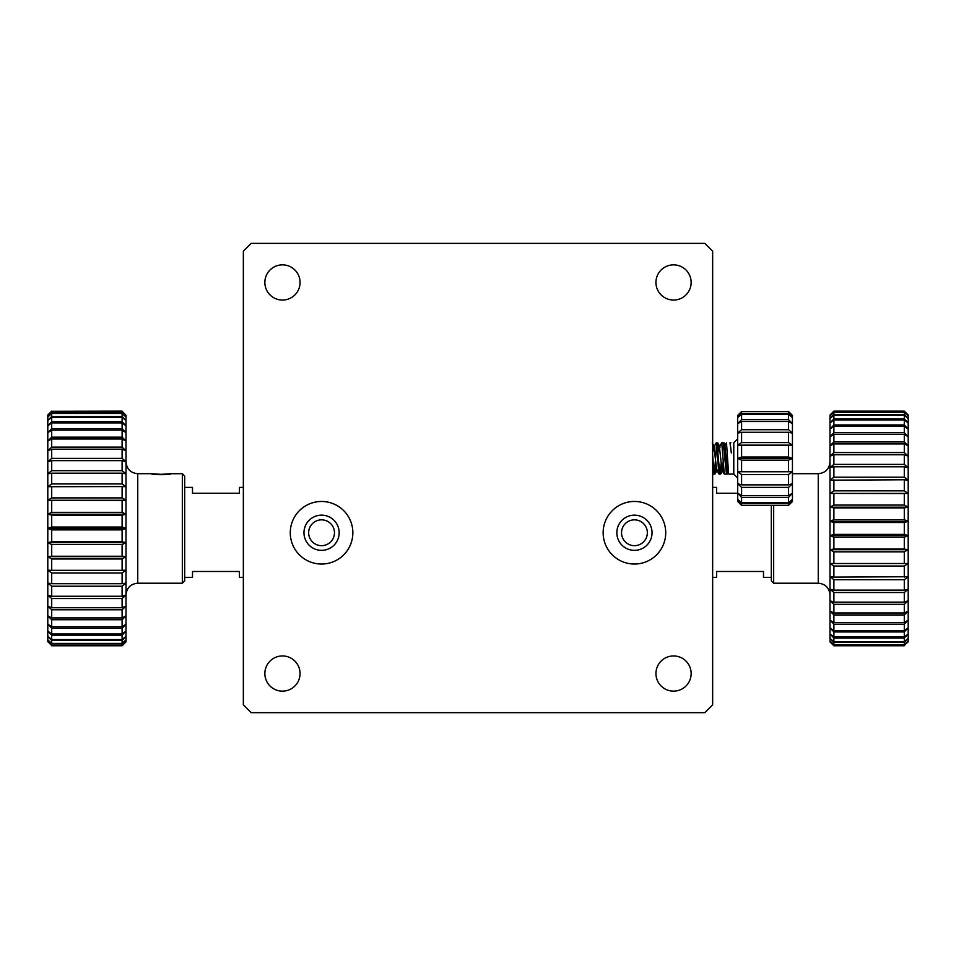 <?xml version="1.0" encoding="UTF-8"?>
<svg xmlns="http://www.w3.org/2000/svg" width="956" height="956" viewBox="0 0 956 956"><rect width="100%" height="100%" fill="white"/><g stroke="black" fill="none" stroke-linecap="round" stroke-linejoin="round"><path stroke-width="1.43" d="M243.35 251.165L243.35 704.835L251.165 712.65L704.835 712.65L712.65 704.835L712.65 251.165L704.835 243.35L251.165 243.35L243.35 251.165M264.86 282.45A17.602 17.602 0 0 1 291.257 267.214A17.602 17.602 0 0 1 291.257 297.698A17.602 17.602 0 0 1 264.86 282.45M655.947 282.45A17.602 17.602 0 0 1 682.345 267.214A17.602 17.602 0 0 1 682.345 297.698A17.602 17.602 0 0 1 655.947 282.45M655.947 673.55A17.602 17.602 0 0 1 682.345 658.302A17.602 17.602 0 0 1 682.345 688.786A17.602 17.602 0 0 1 655.947 673.55M264.86 673.55A17.602 17.602 0 0 1 291.257 658.302A17.602 17.602 0 0 1 291.257 688.786A17.602 17.602 0 0 1 264.86 673.55M665.723 532.755A31.285 31.285 0 0 1 618.795 559.846A31.285 31.285 0 0 1 618.795 505.652A31.285 31.285 0 0 1 665.723 532.755M352.848 532.755A31.285 31.285 0 0 1 305.92 559.846A31.285 31.285 0 0 1 305.92 505.652A31.285 31.285 0 0 1 352.848 532.755M652.04 532.755A17.602 17.602 0 0 0 625.642 517.507A17.602 17.602 0 0 0 625.642 547.991A17.602 17.602 0 0 0 652.04 532.755M339.165 532.755A17.602 17.602 0 0 0 312.767 517.507A17.602 17.602 0 0 0 312.767 547.991A17.602 17.602 0 0 0 339.165 532.755M647.343 532.755A12.906 12.906 0 0 0 627.984 521.582A12.906 12.906 0 0 0 627.984 543.928A12.906 12.906 0 0 0 647.343 532.755M334.469 532.755A12.906 12.906 0 0 0 315.11 521.582A12.906 12.906 0 0 0 315.11 543.928A12.906 12.906 0 0 0 334.469 532.755M243.35 487.381L239.43 487.381L239.43 493.272L192.503 493.272L192.503 487.381L184.687 487.381M192.503 493.236L239.43 493.236M716.57 493.236L737.685 493.236L737.685 501.47L741.593 505.354L741.593 503.573L737.685 499.355L741.593 502.617L741.593 497.383L737.685 493.248L741.593 495.555L741.593 487.381L737.685 483.736L737.685 493.248M737.685 493.272L716.57 493.272L716.57 487.381L712.65 487.381M184.687 577.34L192.503 577.34L192.503 571.485L239.43 571.485L239.43 577.34L243.35 577.34M712.65 577.34L716.57 577.34L716.57 571.485L763.497 571.485L763.497 577.34L771.313 577.34M904.292 579.683L833.895 579.683L829.987 576.743L829.987 589.219L833.895 590.115L904.292 590.115L908.2 589.219L908.2 576.743L904.292 579.683L904.292 590.115M833.895 579.683L833.895 590.115M904.292 592.517L833.895 592.517L833.895 602.137L904.292 602.137L908.2 600.75L908.2 589.219L904.292 592.517L904.292 602.137M833.895 592.517L829.987 589.219L829.987 600.75L833.895 602.137M904.292 604.323L833.895 604.323L833.895 612.999L904.292 612.999L908.2 611.123L908.2 600.75L904.292 604.323L904.292 612.999M833.895 604.323L829.987 600.75L829.987 611.123L833.895 612.999M904.292 614.947L833.895 614.947L833.895 622.523L904.292 622.523L908.2 620.205L908.2 611.123L904.292 614.947L904.292 622.523M833.895 614.947L829.987 611.123L829.987 620.205L833.895 622.523M904.292 624.196L833.895 624.196L833.895 630.578L904.292 630.578L908.2 627.841L908.2 620.205L904.292 624.196L904.292 630.578M833.895 624.196L829.987 620.205L829.987 627.841L833.895 630.578M904.292 631.94L833.895 631.94L833.895 637.007L904.292 637.007L908.2 633.9L908.2 627.841L904.292 631.94L904.292 637.007M833.895 631.94L829.987 627.841L829.987 633.9L833.895 637.007M904.292 638.058L833.895 638.058L833.895 641.727L904.292 641.727L908.2 638.309L908.2 633.9L904.292 638.058L904.292 641.727M833.895 638.058L829.987 633.9L829.987 638.309L833.895 641.727M904.292 642.432L833.895 642.432L833.895 644.667L904.292 644.667L908.2 640.974L908.2 638.309L904.292 642.432L904.292 644.667M833.895 642.432L829.987 638.309L829.987 640.974L833.895 644.667M904.292 645.025L833.895 645.025L833.895 645.766L829.987 641.87L833.895 645.766L904.292 645.766L908.2 640.974L904.292 645.025L908.2 641.87M833.895 645.025L829.987 640.974L829.987 641.87M904.292 566.06L833.895 566.06L829.987 563.502L829.987 576.743L833.895 577.113L908.2 576.743L908.2 563.502L904.292 566.06L904.292 577.113M833.895 566.06L833.895 577.113M904.292 551.827L833.895 551.827L829.987 549.7L829.987 563.502L908.2 563.502L908.2 549.7L904.292 551.827L904.292 563.359M833.895 551.827L833.895 563.359M904.292 537.236L833.895 537.236L829.987 535.575L829.987 549.7L833.895 549.043L904.292 549.043L908.2 549.7L908.2 535.575L904.292 537.236L904.292 549.043M833.895 537.236L833.895 549.043M904.292 522.502L833.895 522.502L829.987 521.331L829.987 535.575L833.895 534.404L904.292 534.404L908.2 535.575L908.2 521.331L904.292 522.502L904.292 534.404M833.895 522.502L833.895 534.404M904.292 507.863L833.895 507.863L829.987 507.194L829.987 521.331L833.895 519.67L904.292 519.67L908.2 521.331L908.2 507.194L904.292 507.863L904.292 519.67M833.895 507.863L833.895 519.67M904.292 493.547L829.987 493.404L829.987 507.194L833.895 505.067L904.292 505.067L908.2 507.194L908.2 493.404L904.292 493.547L904.292 505.067M833.895 493.547L833.895 505.067M904.292 479.781L829.987 480.163L829.987 493.404L833.895 490.846L904.292 490.846L908.2 493.404L908.2 480.163L904.292 479.781L904.292 490.846M833.895 479.781L833.895 490.846M904.292 466.791L833.895 466.791L829.987 467.675L829.987 480.163L833.895 477.211L904.292 477.211L908.2 480.163L908.2 467.675L904.292 466.791L904.292 477.211M833.895 466.791L833.895 477.211M904.292 454.769L833.895 454.769L829.987 456.155L829.987 467.675L833.895 464.389L904.292 464.389L908.2 467.675L908.2 456.155L904.292 454.769L904.292 464.389M833.895 454.769L833.895 464.389M904.292 443.907L833.895 443.907L829.987 445.771L829.987 456.155L833.895 452.57L904.292 452.57L908.2 456.155L908.2 445.771L904.292 443.907L904.292 452.57M833.895 443.907L833.895 452.57M904.292 434.371L833.895 434.371L829.987 436.701L829.987 445.771L833.895 441.959L904.292 441.959L908.2 445.771L908.2 436.701L904.292 434.371L904.292 441.959M833.895 434.371L833.895 441.959M904.292 426.328L833.895 426.328L829.987 429.065L829.987 436.701L833.895 432.698L904.292 432.698L908.2 436.701L908.2 429.065L904.292 426.328L904.292 432.698M833.895 426.328L833.895 432.698M904.292 419.899L833.895 419.899L829.987 422.994L829.987 429.065L833.895 424.954L904.292 424.954L908.2 429.065L908.2 422.994L904.292 419.899L904.292 424.954M833.895 419.899L833.895 424.954M904.292 415.167L833.895 415.167L829.987 418.597L829.987 422.994L833.895 418.848L904.292 418.848L908.2 422.994L908.2 418.597L904.292 415.167L904.292 418.848M833.895 415.167L833.895 418.848M904.292 412.239L833.895 412.239L829.987 415.932L829.987 418.597L833.895 414.462L904.292 414.462L908.2 418.597L908.2 415.932L904.292 412.239L904.292 414.462M833.895 412.239L833.895 414.462M829.987 415.035L833.895 411.128L829.987 415.932L833.895 411.881L904.292 411.881L908.2 415.932L908.2 415.035L904.292 411.881M908.2 415.035L904.292 411.128L833.895 411.128L833.895 411.881M773.667 505.354L773.667 583.208L818.252 583.208L818.252 473.698C825.363 472.993 829.282 469.085 829.987 461.963M771.313 505.354L771.313 580.854L773.667 583.208M829.987 493.404L908.2 493.404M829.987 507.194L908.2 507.194M829.987 521.331L908.2 521.331M829.987 535.575L908.2 535.575M829.987 549.7L908.2 549.7M829.987 563.502L908.2 563.502M51.708 633.995L122.105 633.995L126.013 631.068L126.013 624.208L122.105 628.271L51.708 628.271L47.8 624.208L47.8 631.068L51.708 633.995L51.708 628.271M122.105 633.995L122.105 628.271M51.708 626.742L122.105 626.742L122.105 619.751L51.708 619.751L47.8 615.843L47.8 624.208L51.708 626.742L51.708 619.751M122.105 626.742L126.013 624.208L126.013 615.843L122.105 619.751M51.708 617.946L122.105 617.946L122.105 609.797L51.708 609.797L47.8 606.092L47.8 615.843L51.708 617.946L51.708 609.797M122.105 617.946L126.013 615.843L126.013 606.092L122.105 609.797M51.708 607.729L122.105 607.729L122.105 598.564L51.708 598.564L47.8 595.11L47.8 606.092L51.708 607.729L51.708 598.564M122.105 607.729L126.013 606.092L126.013 595.11L122.105 598.564M51.708 596.257L122.105 596.257L122.105 586.219L51.708 586.219L47.8 583.088L47.8 595.11L51.708 596.257L51.708 586.219M122.105 596.257L126.013 595.11L126.013 583.088L122.105 586.219M51.708 583.722L122.105 583.722L122.105 572.955L51.708 572.955L47.8 570.206L47.8 583.088L51.708 583.722L51.708 572.955M122.105 583.722L126.013 583.088L126.013 570.206L122.105 572.955M51.708 570.314L122.105 570.314L122.105 558.997L51.708 558.997L47.8 556.655L47.8 570.206L51.708 570.314L51.708 558.997M122.105 570.314L126.013 570.206L126.013 556.655L122.105 558.997M51.708 556.249L122.105 556.249L122.105 544.562L51.708 544.562L47.8 542.661L47.8 556.655L51.708 556.249L51.708 544.562M122.105 556.249L126.013 556.655L126.013 542.661L122.105 544.562M51.708 541.741L122.105 541.741L122.105 529.875L51.708 529.875L47.8 528.453L47.8 542.661L51.708 541.741L51.708 529.875M122.105 541.741L126.013 542.661L126.013 528.453L122.105 529.875M51.708 527.031L122.105 527.031L122.105 515.153L51.708 515.153L47.8 514.232L47.8 528.453L51.708 527.031L51.708 515.153M122.105 527.031L126.013 528.453L126.013 514.232L122.105 515.153M51.708 512.332L122.105 512.332L122.105 500.645L47.8 500.251L47.8 514.232L51.708 512.332L51.708 500.645M122.105 512.332L126.013 514.232L126.013 500.251L122.105 500.645M51.708 497.897L122.105 497.897L122.105 486.58L47.8 486.7L47.8 500.251L51.708 497.897L51.708 486.58M122.105 497.897L126.013 500.251L126.013 486.7L122.105 486.58M51.708 483.939L122.105 483.939L122.105 473.172L51.708 473.172L47.8 473.818L47.8 486.7L51.708 483.939L51.708 473.172M122.105 483.939L126.013 486.7L126.013 473.818L122.105 473.172M51.708 470.687L122.105 470.687L122.105 460.637L51.708 460.637L47.8 461.784L47.8 473.818L51.708 470.687L51.708 460.637M122.105 470.687L126.013 473.818L126.013 461.784L122.105 460.637M51.708 458.342L122.105 458.342L122.105 449.177L51.708 449.177L47.8 450.814L47.8 461.784L51.708 458.342L51.708 449.177M122.105 458.342L126.013 461.784L126.013 450.814L122.105 449.177M51.708 447.109L122.105 447.109L122.105 438.959L51.708 438.959L47.8 441.063L47.8 450.814L51.708 447.109L51.708 438.959M122.105 447.109L126.013 450.814L126.013 441.063L122.105 438.959M51.708 437.155L122.105 437.155L122.105 430.152L51.708 430.152L47.8 432.686L47.8 441.063L51.708 437.155L51.708 430.152M122.105 437.155L126.013 441.063L126.013 432.686L122.105 430.152M51.708 428.635L122.105 428.635L122.105 422.899L51.708 422.899L47.8 425.826L47.8 432.686L51.708 428.635L51.708 422.899M122.105 428.635L126.013 432.686L126.013 425.826L122.105 422.899M51.708 421.692L122.105 421.692L122.105 417.318L51.708 417.318L47.8 420.58L47.8 425.826L51.708 421.692L51.708 417.318M122.105 421.692L126.013 425.826L126.013 420.58L122.105 417.318M51.708 416.434L122.105 416.434L122.105 413.482L51.708 413.482L47.8 417.043L47.8 420.58L51.708 416.434L51.708 413.482M122.105 416.434L126.013 420.58L126.013 417.043L122.105 413.482M51.708 412.944L122.105 412.944L122.105 411.45L51.708 411.45L47.8 415.263L47.8 417.043L51.708 412.944L51.708 411.45M122.105 412.944L126.013 417.043L126.013 415.263L122.105 411.45M122.105 411.271L126.013 415.263L122.105 411.271L51.708 411.271L122.105 411.128M51.708 639.588L122.105 639.588L126.013 636.314L126.013 631.068L122.105 635.214L51.708 635.214L47.8 631.068L47.8 636.314L51.708 639.588L51.708 635.214M122.105 639.588L122.105 635.214M51.708 643.424L122.105 643.424L126.013 639.863L126.013 636.314L122.105 640.472L51.708 640.472L47.8 636.314L47.8 639.863L51.708 643.424L51.708 640.472M122.105 643.424L122.105 640.472M51.708 645.443L122.105 645.443L126.013 641.643L126.013 639.863L122.105 643.962L51.708 643.962L47.8 639.863L47.8 641.643L51.708 645.443L51.708 643.962M122.105 645.443L122.105 643.962M51.708 645.778L122.105 645.778L126.013 641.87L122.105 645.623L51.708 645.623L47.8 641.643L51.708 645.623M51.708 411.128L47.8 415.035L51.708 411.271M126.013 461.963C126.718 469.085 130.637 472.993 137.748 473.698L137.748 583.208L182.333 583.208L182.333 473.698L170.993 473.71C171.602 474.989 150.821 474.989 151.442 473.71L161.217 474.343L170.897 473.698M182.333 583.208L184.687 580.854L184.687 476.04L182.333 473.698M126.013 500.251L47.8 500.251M126.013 514.232L47.8 514.232M126.013 528.453L47.8 528.453M126.013 542.661L47.8 542.661M126.013 556.655L47.8 556.655M712.71 455.546L713.893 472.802M714.562 473.029L715.447 461.342M718.565 451.089L717.167 443.166M728.185 470.161L727.504 473.973L728.4 472.838M723.561 466.098L722.688 470.316L724.051 472.646M727.504 473.973L726.907 472.802M724.54 445.173L724.074 442.915L722.461 442.807M721.242 471.714L720.776 473.985L720.227 472.802M715.829 465.799L714.98 474.021L714.538 472.802M713.092 451.089L712.65 445.317M741.593 505.354L788.521 505.354L788.521 503.573L741.593 503.573M788.521 505.354L792.44 501.47L792.44 499.355L788.521 503.573M741.593 502.617L788.521 502.617L788.521 497.383L741.593 497.383M788.521 502.617L792.44 499.355L792.44 493.248L788.521 497.383M741.593 495.555L788.521 495.555L788.521 487.381L741.593 487.381M788.521 495.555L792.44 493.248L792.44 483.736L788.521 487.381M741.593 484.859L788.521 484.859L788.521 474.558L741.593 474.558L737.685 471.738L737.685 483.736L741.593 484.859L741.593 474.558M788.521 484.859L792.44 483.736L792.44 471.738L788.521 474.558M741.593 471.571L788.521 471.571L788.521 460.147L741.593 460.147L737.685 458.45L737.685 471.738L741.593 471.571L741.593 460.147M788.521 471.571L792.44 471.738L792.44 458.45L788.521 460.147M741.593 457.004L788.521 457.004L788.521 445.568L737.685 445.149L737.685 458.45L741.593 457.004L741.593 445.568M788.521 457.004L792.44 458.45L792.44 445.149L788.521 445.568M741.593 442.58L788.521 442.58L788.521 432.255L741.593 432.255L737.685 433.164L737.685 445.149L741.593 442.58L741.593 432.255M788.521 442.58L792.44 445.149L792.44 433.164L788.521 432.255M741.593 429.71L788.521 429.71L788.521 421.5L741.593 421.5L737.685 423.639L737.685 433.164L741.593 429.71L741.593 421.5M788.521 429.71L792.44 433.164L792.44 423.639L788.521 421.5M741.593 419.648L788.521 419.648L788.521 414.366L741.593 414.366L737.685 417.533L737.685 423.639L741.593 419.648L741.593 414.366M788.521 419.648L792.44 423.639L792.44 417.533L788.521 414.366M741.593 413.386L741.593 411.546L737.685 415.43L737.685 417.533L741.593 413.386L788.521 413.386L788.521 411.546L792.44 415.43L788.521 411.546L741.593 411.546L788.521 411.534M788.521 413.386L792.44 417.533L792.44 415.43M737.685 415.43L741.593 411.534M712.65 466.827L713.451 474.021L714.18 474.092L712.65 455.642M713.738 447.085L716.271 442.807L718.924 474.021L719.796 474.092L717 442.879L716.271 442.807M719.211 447.085L721.744 442.807L724.29 474.045L726.452 474.092L723.214 442.903L721.744 442.807M724.72 445.855L726.512 442.807L728.592 474.057L733.778 474.092L733.778 442.807L737.685 438.888M730.217 443.381L731.34 453.06L729.99 442.807L730.898 442.807M728.137 469.372L727.48 472.133L724.935 445.855L723.214 442.903M723.25 460.983L721.983 470.053L719.45 447.085L717 442.879M715.411 460.888L714.263 474.009L716.713 469.814L713.977 447.085L712.65 444.815M731.34 453.06L730.121 442.915M727.839 463.576L726.452 474.092M721.099 463.505L719.796 474.092M716.594 443.883L715.554 458.45M737.685 445.149L792.44 445.149M737.685 458.45L792.44 458.45M737.685 471.738L792.44 471.738M818.252 583.208C825.363 583.901 829.282 587.821 829.987 594.931M818.252 473.698L792.44 473.698M137.748 583.208C130.637 583.901 126.718 587.821 126.013 594.931M137.748 473.698L151.538 473.698M713.092 472.192L712.65 471.428M718.577 472.192L717.191 469.814M725.64 445.592L724.074 442.915M722.915 470.316L720.776 473.985M720.155 447.073L717.717 442.879M717.418 469.814L714.98 474.021M714.682 447.073L712.244 442.879M729.141 474.092L733.778 474.092L737.685 478M714.24 474.092L714.897 474.092M719.713 474.092L720.645 474.092M724.911 474.092L727.373 474.092M713.451 474.021L712.65 472.646M718.924 474.021L716.474 469.802M724.29 474.045L721.983 470.053M728.592 474.057L727.48 472.133M727.659 472.133L726.584 473.973M722.198 470.053L719.916 473.985"/></g></svg>
